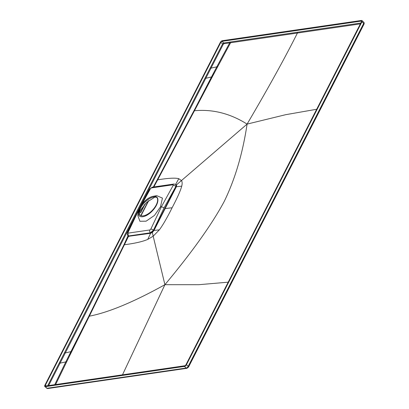 <?xml version="1.0" encoding="UTF-8"?>
<svg xmlns="http://www.w3.org/2000/svg" width="409" height="409" viewBox="0 0 409 409"><rect width="100%" height="100%" fill="white"/><g stroke="black" fill="none" stroke-linecap="round" stroke-linejoin="round"><path stroke-width="0.61" d="M222.338 40.695L361.474 20.45A1.907 0.91 133.1 0 1 362.001 20.573A1.907 0.91 133.1 0 1 361.939 21.784L186.453 364.71A1.907 0.91 133.1 0 1 184.439 366.408L45.307 386.653A1.907 0.91 133.1 0 1 44.78 386.531A1.907 0.91 133.1 0 1 44.842 385.319L220.323 42.388A1.907 0.91 133.1 0 1 222.338 40.695M361.408 21.861L185.921 364.787A1.089 0.521 133.1 0 1 184.771 365.758L45.634 386.004A1.089 0.521 133.1 0 1 45.338 385.932A1.089 0.521 133.1 0 1 45.373 385.242L220.855 42.311A1.089 0.521 133.1 0 1 222.005 41.345L361.142 21.099A1.089 0.521 133.1 0 1 361.444 21.171A1.089 0.521 133.1 0 1 361.408 21.861M361.939 21.784L363.683 23.415L188.196 366.341A1.907 0.91 133.1 0 1 186.182 368.039L47.045 388.279L44.78 386.531M148.278 200.988L140.788 215.625M139.382 212.741L140.405 210.359L146.703 202.353L155.139 196.949M140.619 212.818L145.241 203.789L140.619 212.818A1.089 0.491 -152.9 0 0 140.42 212.568L144.51 204.572L140.42 212.568A1.089 0.491 27.1 0 1 140.619 212.818M127.542 232.752L138.186 210.333L138.712 210.037L128.063 232.445A2.096 0.91 -154.6 0 0 127.542 232.752C127.041 233.427 127.173 234.413 127.94 235.722L128.922 236.065L150.527 232.946L152.168 232.2L153.687 230.313L164.822 208.437L165.164 208.57L154.014 230.461L159.377 229.832C162.94 225.016 167.184 217.66 172.107 207.762L165.164 208.57L176.376 186.76L181.734 186.146C180.548 190.614 177.342 197.818 172.107 207.762M152.966 196.351A12.853 6.15 -46.9 0 0 139.689 207.731A12.853 6.15 133.1 0 0 138.242 212.097A12.853 6.15 133.1 0 0 144.847 216.187A12.853 6.15 133.1 0 0 156.412 205.292A12.853 6.15 -46.9 0 0 152.966 196.351L156.708 195.65L162.45 198.099L160.456 206.877L161.412 206.734L164.096 207.772L153.498 230.139L150.374 232.798L128.794 235.937A2.096 1.58 81.7 0 1 128.298 233.094L128.063 232.445M160.456 206.877L154.464 215.42L146.115 221.177L139.909 221.274L137.833 215.569L138.242 212.097M164.096 207.772L175.85 186.463L175.967 184.592L174.014 184.014L152.429 187.153L149.929 188.999L138.191 210.323M360.375 23.875L223.876 43.732L223.304 44.218L205.793 78.283L211.468 76.969L194.367 109.985M47.378 386.352L64.515 352.676L65.246 352.947L70.915 351.633L88.211 317.415M128.216 236.883L128.4 236.325L150.599 233.304L147.71 239.423L153.181 236.203L164.914 284.69C133.753 301.98 108.564 312.476 89.331 316.177L69.223 356.602L71.641 351.454L70.915 351.633L85.098 323.698L71.641 351.454M127.772 236.826A2.858 1.227 25.4 0 1 128.482 236.422L89.331 316.177A2.858 1.237 26.3 0 0 88.63 316.571L85.092 323.708L88.589 316.678A2.858 1.237 26.3 0 1 88.63 316.576L123.763 245.144L128.027 235.809A2.858 1.033 -3.8 0 0 128.298 236.116L128.4 236.325M127.986 235.748L128.027 235.814A2.858 0.91 -29.3 0 0 128.135 235.927L128.298 236.116M128.007 235.778L128.922 236.065L128.983 236.433M123.769 245.139L124.479 244.725C134.745 243.416 142.49 241.647 147.71 239.423M176.034 184.669L176.325 184.991L176.039 186.632L164.822 208.437M153.83 186.949L157.685 179.832C168.16 178.125 175.195 177.741 178.789 178.682L175.573 184.5L176.673 184.991L176.376 186.76L175.85 186.463A2.096 0.976 28.9 0 0 173.196 185.374L172.997 184.776L151.417 187.915A2.096 1.58 -98.3 0 1 152.429 187.153M153.303 187.025L156.979 180.236L157.685 179.832L194.459 110.742C212.67 109.034 230.216 113.487 247.087 124.101L285.733 114.684L316.678 109.264M197.511 104.044L193.692 111.294A2.858 1.339 27.9 0 1 193.743 111.166A2.858 1.339 27.9 0 1 194.459 110.742L215.006 71.728L212.205 76.764L211.468 76.969L197.844 103.39M197.798 103.492L212.205 76.764M211.468 76.969L216.801 66.846L211.018 68.109L210.292 67.838L205.067 78.017L205.793 78.283L138.753 209.301M360.804 23.032L230.461 41.979A0.542 0.409 -98.3 0 1 230.584 42.751L215.006 71.728M230.461 41.979L223.749 42.976L222.598 43.942L220.855 42.311M48.62 385.569L137.659 211.438M70.915 351.633L65.808 361.909L60.036 363.146L59.315 362.875M55.624 384.552L69.223 356.602M122.49 374.818L164.914 284.69L198.728 284.705L228.191 282.179M54.74 384.68L65.808 361.909L66.713 361.776M176.325 184.991L247.087 124.101C242.736 153.319 235.109 179.116 224.204 201.484C212.107 224.06 192.342 251.796 164.914 284.69M178.789 178.682L181.586 180.701C182.281 181.939 182.327 183.753 181.734 186.146M173.196 185.374L161.412 206.734L150.788 229.158L149.883 229.955A2.096 1.58 81.7 0 0 150.374 232.798L150.599 233.304L152.368 232.486L153.181 236.203L159.377 229.832M152.168 232.2L152.368 232.486L154.014 230.461L153.498 230.139A2.096 0.915 25.4 0 0 150.788 229.158M297.292 32.265A0.542 0.409 -98.3 0 1 297.42 33.027C285.027 57.771 268.253 88.129 247.087 124.101M229.572 42.112L229.7 42.879L216.801 66.846L217.7 66.713M143.273 215.845A12.244 5.859 133.1 0 1 139.893 215.057A12.244 5.859 133.1 0 1 141.903 204.638A12.244 5.859 133.1 0 1 153.232 196.381A12.244 5.859 133.1 0 1 156.616 197.169A12.244 5.859 133.1 0 1 154.607 207.588A12.244 5.859 133.1 0 1 143.273 215.845M140.169 215.287A12.244 5.859 133.1 0 1 144.628 202.465C147.848 199.357 150.941 197.537 153.907 197.01L156.591 197.307M153.595 197.061L153.907 197.01L153.595 197.061M231.673 281.356A1.36 0.613 27.1 0 1 232 282.103L364.01 24.162A1.36 0.613 27.1 0 0 363.683 23.415A1.907 0.91 -46.9 0 0 363.744 22.204L362.001 20.573M47.781 388.55A1.36 1.028 81.6 0 1 47.045 388.279L45.307 386.653M186.913 368.304A1.36 1.028 81.7 0 1 186.182 368.039L184.439 366.408M188.534 367.077A1.36 0.613 27.1 0 0 188.196 366.341L186.453 364.71M320.191 108.385A1.36 0.613 27.1 0 1 320.518 109.126M52.873 387.415L53.625 387.681L47.802 388.545L46.519 388.156M53.758 387.287A1.36 1.028 81.7 0 0 54.509 387.553L53.62 387.681M120.594 377.573A1.36 1.028 81.7 0 0 121.34 377.839L186.933 368.304L188.523 367.093L232 282.108M151.417 187.915L150.451 188.697L141.826 204.362M150.451 188.697A2.096 0.976 -151.2 0 0 149.929 188.999M149.883 229.955L128.298 233.094M172.997 184.776A2.096 1.58 -98.3 0 1 174.014 184.014M223.304 44.218L222.598 43.942L210.292 67.838M205.067 78.017L64.515 352.676M46.11 385.932L45.373 385.242M223.876 43.732A0.542 0.409 -98.4 0 0 223.749 42.976L222.005 41.345M361.53 21.462L361.142 21.099M364.01 24.162C364.296 23.272 364.209 22.623 363.744 22.204M54.509 387.553L121.34 377.839M148.743 200.614L141.018 215.712M156.979 180.236L197.808 103.477"/></g></svg>
